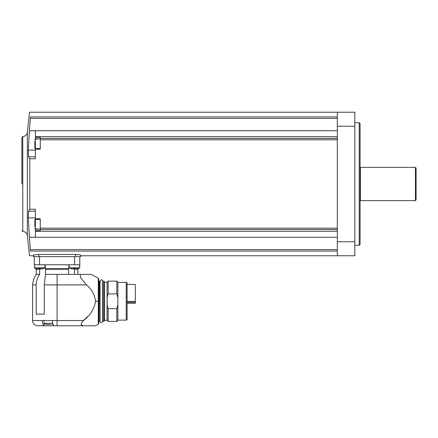 <?xml version="1.0" encoding="UTF-8"?>
<svg xmlns="http://www.w3.org/2000/svg" width="438" height="438" viewBox="0 0 438 438"><rect width="100%" height="100%" fill="white"/><g stroke="black" fill="none" stroke-linecap="round" stroke-linejoin="round"><path stroke-width="0.66" d="M135.331 303.397L127.102 303.222M126.226 282.411L126.226 320.134L127.102 319.625L127.102 282.915L126.226 282.411L117.86 282.411M117.86 304.782L116.787 308.648L116.787 321.399L117.86 320.326L117.86 282.214L116.787 281.141L108.153 281.141L108.153 293.893L116.787 293.893L116.787 281.141M116.787 293.893L117.86 297.758M116.787 321.399L108.153 321.399L108.153 308.648L107.146 305.144L107.146 297.397L108.153 293.893M116.787 308.648L108.153 308.648M108.153 321.399L107.075 320.326L107.075 282.214L108.153 281.141M107.075 320.249L104.468 320.249L104.468 282.291L104.085 281.229L103.034 281.229L102.684 282.061L102.684 281.01C102.24 279.4 101.364 279.4 100.056 281.01L100.056 321.53C100.499 323.118 101.37 323.118 102.684 321.53L102.684 281.01M104.468 320.249L104.085 321.311L104.085 281.229M104.085 321.311L102.771 321.049L102.771 281.492M100.056 320.485L99.968 281.492L98.747 280.966L98.747 321.574L98.747 280.966M98.747 323.507L98.747 279.033L98.293 278.267L98.293 324.273L98.747 323.507M32.576 320.528C32.888 323.715 34.64 325.467 37.827 325.779L44.161 325.713C43.006 325.116 42.377 323.386 42.278 320.528L32.576 320.528L32.576 284.903L36.173 284.903L36.173 314.139L44.282 314.139L44.282 284.903L45.508 274.402L91.263 274.402L80.368 274.402L91.263 274.402L80.368 274.402L80.368 277.369L86.538 284.903C91.684 289.255 94.69 294.708 95.561 301.273C94.159 309.206 90.124 315.623 83.455 320.528L87.655 316.504M86.538 284.903L57.082 284.903L57.082 320.528L83.455 320.528L81.238 323.375L81.238 324.936L83.455 325.779L95.561 325.779L54.701 325.779M54.498 325.779L57.082 325.779L57.082 320.528L52.341 320.528C52.44 323.381 53.064 325.111 54.219 325.713L44.55 325.779M74.416 274.402L74.416 269.239L75.254 268.713M78.391 268.713L79.628 267.848L79.628 264.776M45.514 274.402L45.481 268.713L45.514 269.239L45.481 268.713L68.651 268.713L68.618 274.402M34.295 256.635L34.295 264.776L79.842 264.776L79.628 267.848L69.127 267.848L69.127 264.776M68.651 268.713L68.996 264.776M45.141 264.776L45.481 268.713M52.341 320.528L42.278 320.528M44.282 284.903L57.082 284.903L57.082 274.402M36.173 284.903C36.349 281.108 37.471 277.61 39.54 274.402L39.748 269.239L38.845 268.713M32.576 284.903C32.943 281.136 34.109 277.637 36.08 274.402L39.54 274.402M80.712 255.759L80.712 256.635L33.452 256.635L33.452 254.954L38.703 254.423L75.462 254.423L80.712 254.954L80.712 255.759L354.835 255.759L354.835 112.221L337.331 112.221L337.331 255.759M337.331 251.056L30.408 251.056C29.209 257.33 29.209 257.33 30.408 251.056L29.445 237.276L337.331 237.276M34.854 150.086L28.3 150.086L28.519 156.793L29.806 158.759L29.806 209.222L29.806 158.759L35.379 158.759L35.379 148.553L40.28 148.553L40.28 144.869M337.331 130.705L29.445 130.705L30.408 116.924C29.209 110.65 29.209 110.65 30.408 116.924C29.209 110.65 29.209 110.65 30.408 116.924L337.331 116.924M35.379 149.199L40.28 149.199L40.28 137.308L35.379 137.308L35.379 136.705L337.331 136.705M35.379 136.705L35.379 130.765L29.445 130.705M35.379 139.169L35.379 137.308M35.379 211.193L28.519 211.193L29.806 209.222L35.379 209.222L35.379 219.427L40.28 219.427L40.28 223.112M29.445 237.276L35.379 237.215L35.379 230.673L40.28 230.673L40.28 218.781L35.379 218.781M39.453 229.167L35.379 229.167L35.379 230.673M35.379 229.167L35.379 228.811M35.379 231.275L337.331 231.275M28.3 150.086L29.445 130.765M29.445 237.215L28.3 217.894L28.519 211.193M21.9 183.993L21.9 137.428L22.76 136.552C25.355 136.3 26.893 134.893 27.375 132.325L29.505 112.221L337.331 112.221M359.209 122.728L360.085 123.598L360.085 244.382L359.209 245.258L359.209 122.728L354.835 122.728M360.085 200.527L360.436 200.62L360.436 167.36L360.085 167.458M415.399 167.36L416.1 168.061L416.1 199.92L415.399 200.62L415.399 167.36L360.436 167.36M35.379 156.793L28.519 156.793M34.854 217.894L28.3 217.894M34.854 219.652L34.854 226.577M34.854 221.037L34.854 220.183M34.854 141.408L34.854 148.329M34.854 143.987L34.854 145.75M34.854 142.821L34.854 141.939M80.712 256.635L80.712 254.954M33.452 256.635L33.452 255.759L29.505 255.759L27.375 235.655L27.375 132.325M79.804 264.776L79.804 256.635L79.804 264.776M71.755 268.976L73.502 268.976L71.755 268.976L69.127 267.848M75.254 268.976L77.006 268.976L75.254 268.976L75.254 268.598L73.502 268.598L73.502 268.976M73.502 268.598L75.254 268.598M37.093 268.976L38.845 268.976L37.093 268.976L34.525 267.979L34.471 264.776M40.597 268.976L42.344 268.976L40.597 268.976L40.597 268.598L38.845 268.598L38.845 268.976M38.845 268.598L40.597 268.598M36.064 268.833L34.525 267.979L44.911 267.979L44.972 264.776M46.302 324.279L43.937 323.326L43.937 320.528M43.937 323.326L52.68 323.326M46.746 324.377L49.215 324.465M50.896 324.377L49.927 324.377M127.102 284.421L135.331 284.421L135.331 303.222M103.034 321.311L103.034 281.229M99.968 321.049L99.705 281.229M99.705 321.311L99.004 321.311L99.004 281.229M95.561 301.273L98.293 301.273M74.416 269.239L77.915 269.239L78.15 268.795M45.514 269.239L68.618 269.239M36.255 274.402L36.255 269.239L39.748 269.239M337.331 126.226L354.835 126.226M337.331 241.754L354.835 241.754M30.359 118.391L337.331 118.391M40.28 138.435L337.331 138.435M40.28 139.799L337.331 139.799M40.28 228.182L337.331 228.182M40.28 229.545L337.331 229.545M30.359 249.589L337.331 249.589M27.375 235.655C26.893 233.093 25.355 231.68 22.76 231.428L22.76 136.552M39.453 138.813L35.379 138.813M35.379 217.418L35.33 228.806L40.28 229.238M40.28 138.742L35.33 139.174L35.379 150.568M75.462 256.635L75.462 254.423M38.703 256.635L38.703 254.423M74.553 264.776L74.553 256.635M39.546 264.776L39.546 256.635M69.182 267.979L79.574 267.979L77.006 268.976M34.471 267.848L44.972 267.848M44.161 325.713L44.161 323.447M135.331 302.275L127.102 302.275M135.331 301.437L127.102 301.437M126.226 320.134L117.86 320.134M107.075 282.291L104.468 282.291M98.293 324.273L95.561 325.779M77.915 274.402L77.915 269.239M36.255 269.239L35.73 268.713M34.471 265.921L34.328 264.776M22.76 231.428L21.9 230.552M359.209 245.258L354.835 245.258M415.399 200.62L360.436 200.62M35.33 228.806L34.854 228.286M35.33 217.418L34.854 217.943M35.33 150.562L34.854 150.037M35.33 139.174L34.854 139.7M44.911 267.979L42.344 268.976M52.899 324.021L52.078 324.279M98.293 278.267L91.263 274.402"/></g></svg>
